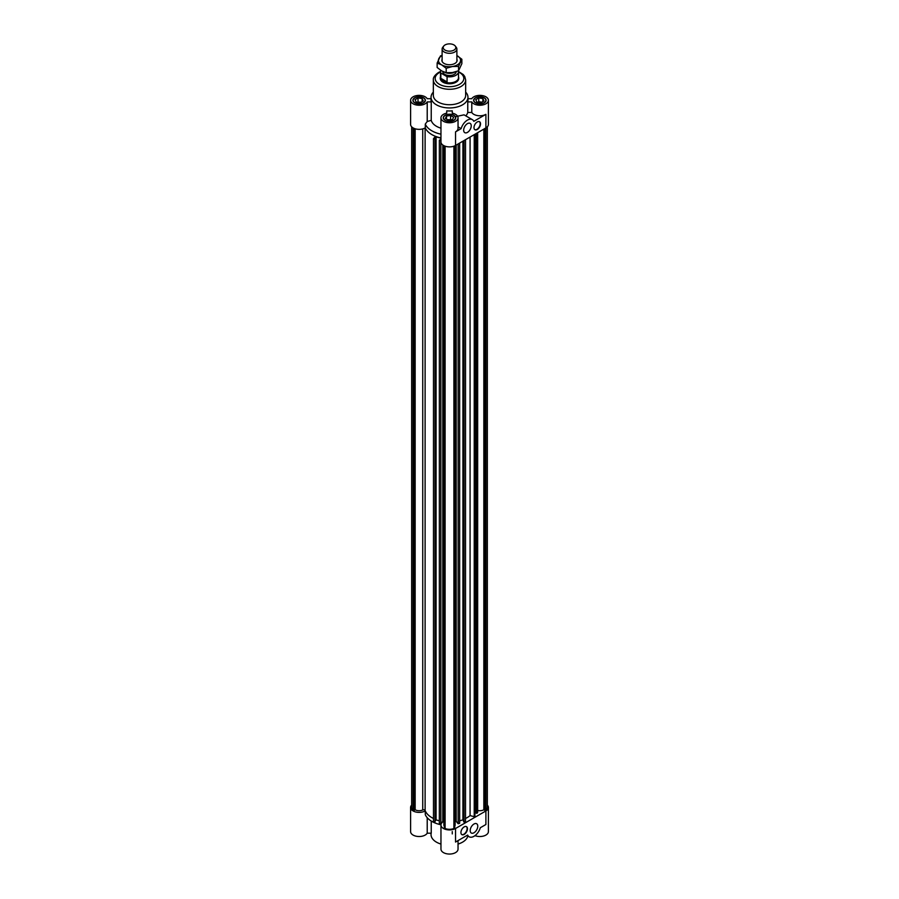 <?xml version="1.0" encoding="UTF-8"?>
<svg xmlns="http://www.w3.org/2000/svg" width="899" height="899" viewBox="0 0 899 899"><rect width="100%" height="100%" fill="white"/><g stroke="black" fill="none" stroke-linecap="round" stroke-linejoin="round"><path stroke-width="1.35" d="M427.216 121.522L427.216 101.902L431.239 101.902L431.239 120.342L427.216 121.522L425.283 124.084L425.283 127.849A24.925 14.395 0 0 0 435.419 136.311L433.487 138.704L434.992 139.109L436.082 136.873L440.959 138.188M440.959 139.165L439.341 140.278L440.959 140.559M485.909 127.905L485.909 809.999A7.484 4.315 0 0 0 487.337 807.471L487.337 126.815M477.661 810.46A5.63 3.248 0 0 0 483.842 809.763L483.842 129.108M483.842 809.763L485.078 810.482L485.078 128.388M485.078 810.482L485.909 809.999M465.513 818.495A24.925 14.395 0 0 0 470.076 815.595L470.076 137.053M470.076 815.595L474.223 816.708L474.223 134.659M474.223 816.708L474.93 815.842L474.93 134.243M474.93 812.37L476.122 812.696M476.953 133.074L476.953 813.325L476.122 813.101L476.122 133.558M476.953 813.325L477.661 812.46L477.661 132.67M465.513 139.682L465.513 821.742L463.614 821.664L463.614 140.783M463.614 820.776L462.918 819.91L459.659 820.787M459.659 143.065L459.659 823.315L458.153 823.72L456.209 821.326A24.925 14.395 180 0 1 455.13 821.484M455.13 145.66L455.13 824.99A5.63 3.248 180 0 1 454.725 826.215M454.725 145.863L454.725 828.013L453.894 828.485A7.484 4.315 180 0 1 445.106 828.485L444.275 828.013L444.275 145.863M444.275 826.215A5.63 3.248 180 0 1 443.87 824.99L443.87 145.66M443.87 821.484A24.925 14.395 180 0 1 442.791 821.326L440.847 823.72L439.341 823.315L439.341 140.278M439.341 820.787L436.082 819.91L435.386 820.776M435.386 138.626L434.992 822.147L433.487 821.742L433.487 138.704M440.971 824.765A24.925 14.395 180 0 1 425.283 814.663L425.283 810.887A24.925 14.395 180 0 0 433.487 818.495A24.925 14.395 180 0 1 425.115 810.449A1.472 0.854 0 0 0 422.732 809.977A5.63 3.248 180 0 1 415.158 809.763L413.922 810.482L413.091 809.999A7.484 4.315 180 0 1 411.663 807.471L411.663 126.815M456.209 821.326L456.209 145.054M445.106 828.485L445.106 146.189M453.894 146.189L453.894 828.485M413.922 810.482L413.922 128.332M415.158 809.763L415.158 128.793M413.091 809.999L413.091 127.905M464.008 822.147L464.008 140.559M462.918 819.91L462.918 141.188M458.153 823.72L458.153 143.941M440.847 823.72L440.847 140.682M487.337 805.088A8.54 4.933 180 0 1 488.404 807.471A8.54 4.933 180 0 1 485.898 810.954L455.535 828.485A8.54 4.933 180 0 1 446.23 829.552A8.54 4.933 180 0 1 440.959 824.99A8.54 4.933 180 0 1 443.567 821.45A24.925 14.395 180 0 1 442.791 821.326L442.791 145.009M436.082 819.91L436.082 136.873M434.992 822.147L434.992 139.109M440.263 78.011L440.263 78.438A9.237 5.327 0 0 0 449.5 83.776A9.237 5.327 0 0 0 458.737 78.438L458.737 78.011A9.237 5.327 180 0 1 453.029 82.933A9.237 5.327 180 0 1 442.971 81.787A9.237 5.327 180 0 1 440.263 78.011A9.237 5.327 180 0 1 440.499 76.831M465.66 79.944A16.16 9.327 0 0 1 449.5 89.282A16.16 9.327 0 0 1 433.34 79.944L433.34 95.406A16.16 9.327 0 0 0 449.5 104.734A16.16 9.327 0 0 0 465.66 95.406L465.66 79.944L464.738 76.527L463.243 74.55L458.501 71.504M433.34 92.125A18.463 10.664 0 0 0 431.037 97.283A18.463 10.664 0 0 0 449.5 107.947A18.463 10.664 0 0 0 467.963 97.283A18.463 10.664 0 0 0 465.66 92.125M420.249 102.677L416.125 102.048L415.023 99.665L418.035 97.924L422.159 98.564L423.26 100.946L420.249 102.677M414.9 97.856A6.001 3.461 0 0 0 413.135 100.306A6.001 3.461 0 0 0 419.136 103.767A6.001 3.461 0 0 0 425.137 100.306A6.001 3.461 0 0 0 421.44 97.103A6.001 3.461 0 0 0 414.9 97.856M431.037 98.699L427.216 98.699A8.54 4.933 180 0 0 417.732 95.44A8.54 4.933 180 0 0 410.596 100.306A8.54 4.933 180 0 0 417.732 105.172A8.54 4.933 180 0 0 427.216 101.902M414.731 97.755A6.237 3.596 180 0 1 421.53 96.98A6.237 3.596 180 0 1 425.373 100.306A6.237 3.596 180 0 1 419.136 103.902A6.237 3.596 180 0 1 412.911 100.306A6.237 3.596 180 0 1 414.731 97.755M431.037 97.283L431.037 100.306A18.463 10.664 0 0 0 431.239 101.902M425.283 124.084A24.925 14.395 0 0 0 440.959 134.176M410.596 100.306L410.596 124.433A8.54 4.933 0 0 0 415.945 128.995A8.54 4.933 0 0 0 425.283 127.849A24.925 14.395 0 0 0 440.959 137.952M431.239 120.342A18.463 10.664 0 0 0 440.959 128.186M453.624 117.196L452.512 119.578L448.399 120.208L445.376 118.466L446.488 116.095L450.601 115.454L453.624 117.196M445.252 120.286A6.001 3.461 0 0 0 451.792 121.028A6.001 3.461 0 0 0 455.501 117.836A6.001 3.461 0 0 0 449.5 114.364A6.001 3.461 0 0 0 443.499 117.836A6.001 3.461 0 0 0 445.252 120.286M452.264 113.162L452.264 110.847L452.264 113.162A8.54 4.933 180 0 1 458.041 117.836A8.54 4.933 180 0 1 449.5 122.758A8.54 4.933 180 0 1 440.959 117.836A8.54 4.933 180 0 1 446.736 113.162L446.736 110.847L446.736 113.162M440.959 117.836L440.959 141.952A8.54 4.933 0 0 0 446.23 146.515A8.54 4.933 0 0 0 455.535 145.447L485.898 127.916A8.54 4.933 0 0 0 488.404 124.433L488.404 100.306A8.54 4.933 180 0 1 481.268 105.172A8.54 4.933 180 0 1 471.784 101.902L471.784 112.454A8.54 4.933 0 0 0 485.898 114.342L473.795 121.331A9.698 5.596 120 0 0 472.301 119.612A9.698 5.596 120 0 0 461.12 128.658L455.535 131.872A8.54 4.933 0 0 0 458.041 128.388L458.041 117.836M478.751 97.924L482.875 98.564L483.977 100.946L480.965 102.677L476.841 102.048L475.74 99.665L478.751 97.924L478.751 101.699L477.875 102.205M484.1 102.756A6.001 3.461 0 0 0 485.865 100.306A6.001 3.461 0 0 0 479.864 96.834A6.001 3.461 0 0 0 473.863 100.306A6.001 3.461 0 0 0 477.56 103.509A6.001 3.461 0 0 0 484.1 102.756M445.095 120.376A6.237 3.596 180 0 1 443.263 117.836A6.237 3.596 180 0 1 449.5 114.229A6.237 3.596 180 0 1 455.737 117.836A6.237 3.596 180 0 1 451.882 121.151A6.237 3.596 180 0 1 445.095 120.376M446.736 110.847A18.463 10.664 0 0 0 452.264 110.847M484.269 102.846A6.237 3.596 180 0 1 477.47 103.632A6.237 3.596 180 0 1 473.627 100.306A6.237 3.596 180 0 1 479.864 96.71A6.237 3.596 180 0 1 486.089 100.306A6.237 3.596 180 0 1 484.269 102.846M467.963 98.699L471.784 98.699A8.54 4.933 180 0 1 481.268 95.44A8.54 4.933 180 0 1 488.404 100.306M465.806 115.859A18.463 10.664 0 0 0 467.761 112.454L467.761 101.902A18.463 10.664 0 0 0 467.963 100.306L467.963 97.283M467.761 101.902L471.784 101.902M467.761 112.454L471.784 112.454M455.186 116.724L464.041 114.847L472.301 119.612M458.041 126.883L461.12 128.658M467.458 123.635A5.36 3.09 -60 0 1 470.132 123.377A5.36 3.09 -60 0 1 470.132 129.557A5.36 3.09 -60 0 1 464.772 132.647A5.36 3.09 -60 0 1 463.951 128.355A5.36 3.09 -60 0 1 467.458 123.635M477.245 121.983A4.619 2.663 -60 0 1 479.56 121.747A4.619 2.663 -60 0 1 479.56 127.085A4.619 2.663 -60 0 1 474.942 129.748A4.619 2.663 -60 0 1 474.234 126.051A4.619 2.663 -60 0 1 477.245 121.983M474.784 129.647A4.619 2.663 120 0 0 479.234 126.894A4.619 2.663 120 0 0 479.392 121.668M481.313 102.486A3.113 1.798 0 0 0 478.897 102.362M450.466 119.893A3.113 1.798 0 0 0 448.05 120.005M420.597 102.486A3.113 1.798 0 0 0 418.181 102.362M481.842 102.171L478.751 101.699M482.875 98.564L482.875 101.576M451.489 119.736L447.511 119.702M446.488 116.095L446.488 119.106M450.601 115.454L450.601 119.219M421.125 102.171L417.158 102.205M418.035 97.924L418.035 101.699M422.159 98.564L422.159 101.576M467.806 836.014A18.463 10.664 180 0 1 458.041 844.06M440.959 844.06A18.463 10.664 180 0 1 431.037 834.609L431.037 833.193M474.987 835.643A8.54 4.933 0 0 0 483.819 835.958A8.54 4.933 0 0 0 488.404 831.586L488.404 807.471M440.959 824.99L440.959 849.117A8.54 4.933 0 0 0 449.5 854.05A8.54 4.933 0 0 0 458.041 849.117L458.041 840.61M425.283 810.887A8.54 4.933 180 0 1 415.945 812.033A8.54 4.933 180 0 1 410.596 807.471L410.596 831.586A8.54 4.933 0 0 0 417.732 836.452A8.54 4.933 0 0 0 427.216 833.193L427.216 817.697M431.239 821.034L431.239 833.193L427.216 833.193M410.596 807.471A8.54 4.933 180 0 1 411.663 805.088M455.535 828.485L455.535 842.048L467.649 835.059A9.698 5.596 120 0 0 469.132 836.778A9.698 5.596 120 0 0 480.324 827.743L485.898 824.518L485.898 810.954M452.264 831.575L452.264 833.901M473.987 832.755A5.36 3.09 -60 0 1 471.301 833.025A5.36 3.09 -60 0 1 471.301 826.844A5.36 3.09 -60 0 1 476.661 823.754A5.36 3.09 -60 0 1 477.481 828.035A5.36 3.09 -60 0 1 473.987 832.755M464.187 834.418A4.619 2.663 -60 0 1 461.884 834.643A4.619 2.663 -60 0 1 461.884 829.316A4.619 2.663 -60 0 1 466.502 826.653A4.619 2.663 -60 0 1 467.21 830.35A4.619 2.663 -60 0 1 464.187 834.418M461.726 834.542A4.619 2.663 120 0 0 463.862 834.227A4.619 2.663 120 0 0 466.828 830.305A4.619 2.663 120 0 0 466.334 826.563M458.501 76.831A9.237 5.327 180 0 1 458.737 78.011M458.4 70.852A9.001 5.203 180 0 1 458.501 71.65L458.501 77.685A9.001 5.203 180 0 1 452.95 82.483A9.001 5.203 180 0 1 443.14 81.36A9.001 5.203 180 0 1 440.499 77.685L440.499 71.65A9.001 5.203 180 0 1 440.78 70.358M456.198 71.639L456.198 71.65A6.698 3.866 180 0 1 452.062 75.224A6.698 3.866 180 0 1 444.769 74.392A6.698 3.866 180 0 1 442.802 71.65L442.802 71.504M440.836 73.055L447.073 76.662L447.073 81.933L443.14 81.157L440.836 78.337L440.836 73.055A9.001 5.203 180 0 1 440.499 71.65M458.501 71.65A9.001 5.203 180 0 1 447.073 76.662M440.836 78.337L447.073 81.933M444.499 72.212A7.383 4.27 0 0 0 454.77 72.055M453.973 44.95A6.315 3.652 180 0 1 455.265 46.04A6.315 3.652 180 0 1 449.5 51.176A6.315 3.652 180 0 1 443.735 46.04A6.315 3.652 180 0 1 453.973 44.95M443.735 46.04L442.757 47.299A7.383 4.27 0 0 0 442.117 49.04A7.383 4.27 0 0 0 444.275 52.052A7.383 4.27 0 0 0 452.332 52.974A7.383 4.27 0 0 0 456.883 49.04A7.383 4.27 0 0 0 456.243 47.299L455.265 46.04M456.883 59.278A7.619 4.394 180 0 1 455.512 63.054A7.619 4.394 180 0 1 447.533 64.593A7.619 4.394 180 0 1 443.488 63.054A7.619 4.394 180 0 1 442.117 59.278M452.366 66.526A11.08 6.394 0 0 0 460.198 61.997A11.08 6.394 0 0 0 457.333 55.828A11.08 6.394 0 0 0 456.883 55.581L461.861 59.244L458.546 66.38L452.366 66.526L446.185 68.29L441.667 64.874A11.08 6.394 0 0 0 452.366 66.526M442.117 55.581A11.08 6.394 0 0 0 438.802 58.693A11.08 6.394 0 0 0 441.667 64.874L437.139 63.065L440.454 55.929L442.117 55.311M446.185 68.29L446.185 72.707L441.667 70.897L437.139 67.481L437.139 63.065M446.185 72.707L452.366 72.561L458.546 70.796L458.546 66.38M458.546 70.796L461.861 63.66L461.861 59.244M425.115 810.449L425.115 127.95M422.732 809.977L422.732 128.905M440.499 72.021A14.317 8.26 0 0 0 439.375 72.594A14.317 8.26 0 0 0 439.746 84.484A14.317 8.26 0 0 0 460.299 83.854A14.317 8.26 0 0 0 458.501 72.021M455.535 145.447L455.535 131.872M485.898 114.342L485.898 127.916M433.34 79.944C432.992 77.64 434.7 75.156 438.454 72.504L440.499 71.504M413.135 100.306L413.135 101.272M425.137 100.306L425.137 101.272M443.499 117.836L443.499 118.803M455.501 117.836L455.501 118.803M473.863 100.306L473.863 101.272M485.865 100.306L485.865 101.272M469.132 836.778L466.896 835.497M442.117 49.04L442.117 61.424M456.883 49.04L456.883 61.424"/></g></svg>
